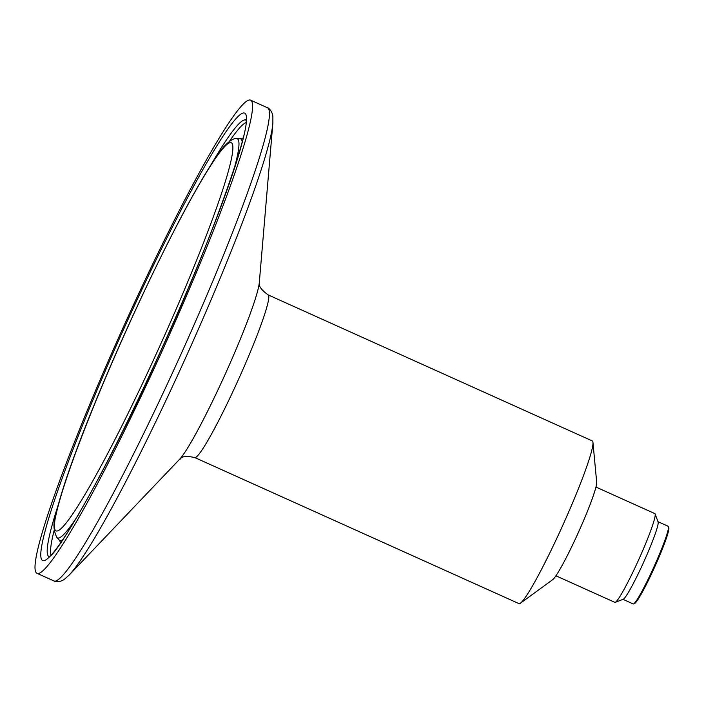 <?xml version="1.0" encoding="UTF-8"?>
<svg xmlns="http://www.w3.org/2000/svg" width="704" height="704" viewBox="0 0 704 704"><rect width="100%" height="100%" fill="white"/><g stroke="black" fill="none" stroke-linecap="round" stroke-linejoin="round"><path stroke-width="1.06" d="M623.022 599.35L633.186 603.926A42.583 3.705 -65.7 0 0 633.547 603.918L634.612 603.504A41.774 3.634 -65.7 0 0 654.729 566.931A41.774 3.634 -65.7 0 0 668.8 527.622L668.404 526.557A42.583 3.705 -65.7 0 0 668.175 526.275L658.002 521.699M633.547 603.918A42.583 3.705 -65.7 0 0 654.06 566.623A42.583 3.705 -65.7 0 0 668.404 526.557M38.35 573.558A259.565 22.59 114.3 0 1 37.171 573.39A259.565 22.59 114.3 0 1 123.191 327.448A259.565 22.59 114.3 0 1 250.422 100.074A259.565 22.59 114.3 0 1 167.094 339.997A259.565 22.59 114.3 0 1 38.35 573.558M518.989 603.636A89.223 7.77 -65.7 0 0 520.476 603.178A89.223 7.77 -65.7 0 0 562.716 525.474A89.223 7.77 -65.7 0 0 592.944 442.35A89.223 7.77 -65.7 0 0 592.293 440.933L268.074 294.862A89.223 7.77 114.3 0 1 239.43 377.335A89.223 7.77 114.3 0 1 195.175 457.618A89.223 7.77 114.3 0 1 194.77 457.565L518.989 603.636M555.94 575.802L614.847 602.342A48.673 4.233 -65.7 0 0 615.261 602.325A48.673 4.233 -65.7 0 0 638.704 559.706A48.673 4.233 -65.7 0 0 655.09 513.911A48.673 4.233 -65.7 0 0 654.834 513.594L595.927 487.054M615.261 602.325L623.234 599.262A42.583 3.705 -65.7 0 0 643.746 561.977A42.583 3.705 -65.7 0 0 658.09 521.91L655.09 513.911M520.476 603.178L552.737 579.63A54.102 4.708 -65.7 0 0 578.354 532.514A54.102 4.708 -65.7 0 0 596.675 482.117L592.944 442.35M57.306 530.974A212.907 18.533 114.3 0 1 168.573 241.56A212.907 18.533 114.3 0 1 205.498 237.653A212.907 18.533 114.3 0 1 57.306 530.974M179.643 459.246A99.898 8.694 -65.7 0 0 225.5 373.542A99.898 8.694 -65.7 0 0 259.318 282.41L272.87 123.059A255.297 22.22 114.3 0 1 186.463 355.951A255.297 22.22 114.3 0 1 69.265 574.974L179.643 459.246M44.114 560.622A245.397 21.358 114.3 0 1 172.357 227.031A245.397 21.358 114.3 0 1 214.914 222.534A245.397 21.358 114.3 0 1 44.114 560.622M69.265 574.974L64.398 579.286C59.796 582.595 54.639 581.803 54.041 580.985A259.565 22.59 -65.7 0 0 55.22 581.152A259.565 22.59 -65.7 0 0 183.964 347.6A259.565 22.59 -65.7 0 0 267.291 107.668C268.294 107.58 272.307 110.915 272.879 116.565L272.87 123.059M78.716 514.298A218.874 19.052 114.3 0 1 58.476 538.05A218.874 19.052 114.3 0 1 56.892 537.478C53.442 530.552 53.046 523.433 55.722 516.138C58.951 500.834 66.158 478.192 77.343 448.219C92.937 406.701 112.147 361.064 134.983 311.309C161.542 253.827 184.8 208.331 204.767 174.83C210.558 165.202 215.626 157.494 219.965 151.703C223.529 146.238 232.03 137.641 236.588 138.635A218.874 19.052 114.3 0 1 233.684 170.342M63.043 539.519A220.194 19.166 114.3 0 1 60.755 540.514A220.194 19.166 114.3 0 1 59.162 539.942L60.65 542.555M236.588 138.635L239.932 138.706A220.194 19.166 114.3 0 1 242.194 141.891M51.058 554.981A238.11 20.724 114.3 0 1 54.182 530.279M229.398 141.381A238.11 20.724 114.3 0 1 245.828 122.663M49.113 556.67A239.422 20.838 114.3 0 1 59.479 501.134M211.077 164.648A239.422 20.838 114.3 0 1 245.81 120.094M179.608 459.281C181.069 459.897 179.485 454.23 194.77 457.565M259.318 282.357C260.744 283.043 255.446 285.613 268.074 294.862M56.892 537.478L59.162 539.942M242.88 138.09L239.932 138.706M245.714 119.504C251.284 125.69 212.15 240.152 160.45 351.683C112.517 459.765 56.531 556.952 48.611 556.987M267.291 107.668L250.422 100.074M54.041 580.985L37.171 573.39"/></g></svg>
